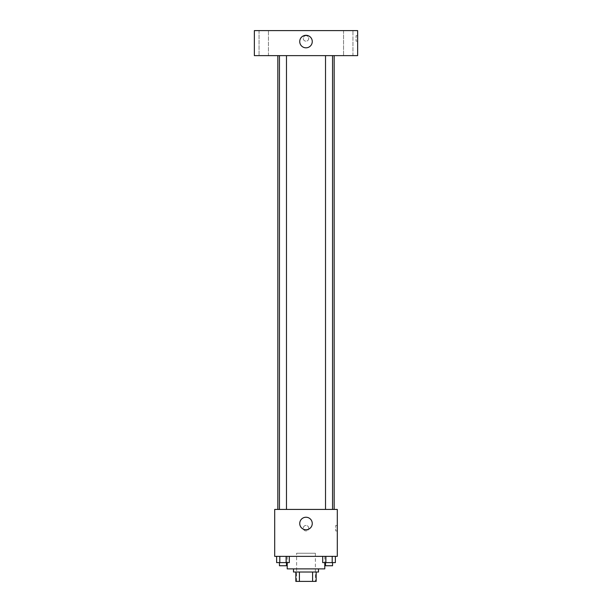 <?xml version="1.0" encoding="UTF-8"?>
<svg xmlns="http://www.w3.org/2000/svg" width="612" height="612" viewBox="0 0 612 612"><rect width="100%" height="100%" fill="white"/><g stroke="black" fill="none" stroke-linecap="round" stroke-linejoin="round"><path stroke-width="0.46" stroke-dasharray="3.06 2.29" d="M315.387 553.233L296.613 553.233L315.387 553.233L315.387 581.4L296.613 581.4L315.387 581.4M299.413 581.4L295.825 581.4L295.825 572.013L299.413 572.013L299.413 581.4L316.175 581.4M312.587 572.013L299.413 572.013L312.587 572.013L312.587 581.4M299.413 572.013L295.825 572.013M293.485 572.013L318.515 572.013M306 568.885L293.485 568.885L306 568.885M324.781 568.885L287.219 568.885M324.781 556.362L287.219 556.362L324.781 556.362L324.781 562.619M276.639 556.362L276.639 562.619L279.806 562.619L276.639 562.619L279.806 562.619L279.806 556.362L286.125 556.362L276.639 556.362L289.292 556.362L279.806 556.362L279.806 562.619L289.292 562.619L286.125 562.619L289.292 562.619L289.292 556.362L286.125 556.362L289.292 556.362L286.125 556.362L286.125 562.619L279.806 562.619L286.125 562.619L286.125 556.362L289.292 556.362L279.806 556.362L289.292 556.362M274.704 556.362L337.296 556.362L337.296 509.421L274.704 509.421L274.704 556.362M322.708 556.362L322.708 562.619L325.875 562.619L322.708 562.619L325.875 562.619L325.875 556.362L332.194 556.362L322.708 556.362L335.361 556.362L325.875 556.362L325.875 562.619L335.361 562.619L332.194 562.619L335.361 562.619L335.361 556.362L332.194 556.362L335.361 556.362L332.194 556.362L332.194 562.619L325.875 562.619L332.194 562.619L332.194 556.362L335.361 556.362L325.875 556.362L335.361 556.362M308.739 528.194A2.739 2.739 0 0 0 304.631 525.823A2.739 2.739 0 0 0 304.631 530.566A2.739 2.739 0 0 0 308.739 528.194A2.739 2.739 0 0 0 304.631 525.823A2.739 2.739 0 0 0 304.631 530.566A2.739 2.739 0 0 0 308.739 528.194M334.167 509.421L277.833 509.421L334.167 509.421M286.485 509.421L279.447 509.421L286.485 509.421L279.447 509.421L286.485 509.421L286.485 55.638L279.447 55.638L286.485 55.638M332.553 509.421L325.515 509.421L332.553 509.421L325.515 509.421L332.553 509.421L332.553 55.638L325.515 55.638L332.553 55.638M274.704 530.933L274.704 525.463L274.704 530.933M337.296 525.463L337.296 530.933L337.296 525.463L335.72 525.463L335.72 530.933L335.72 525.463M312.258 523.505A6.258 6.258 0 0 1 302.871 528.921A6.258 6.258 0 0 1 302.871 518.081A6.258 6.258 0 0 1 312.258 523.505M334.167 55.638L277.833 55.638L334.167 55.638M254.363 55.638L357.637 55.638L357.637 30.6L254.363 30.6L254.363 55.638M268.446 55.638L259.06 55.638L268.446 55.638L259.06 55.638L268.446 55.638L268.446 30.6L259.06 30.6L268.446 30.6L259.06 30.6L268.446 30.6L268.446 55.638M352.94 55.638L343.554 55.638L352.94 55.638L343.554 55.638L352.94 55.638L352.94 30.6L343.554 30.6L352.94 30.6L343.554 30.6L352.94 30.6L352.94 55.638M254.363 41.165L254.363 35.687L254.363 41.165M357.637 35.687L357.637 41.165L357.637 35.687L356.062 35.687L356.062 41.165L356.062 35.687M306 35.687A2.739 2.739 0 0 0 303.628 39.795A2.739 2.739 0 0 0 308.372 39.795A2.739 2.739 0 0 0 306 35.687A2.739 2.739 0 0 0 303.628 39.795A2.739 2.739 0 0 0 308.372 39.795A2.739 2.739 0 0 0 306 35.687M306 35.297A6.258 6.258 0 0 1 311.424 44.684A6.258 6.258 0 0 1 300.576 44.684A6.258 6.258 0 0 1 306 35.297M332.553 562.619L325.515 562.619L332.553 562.619L325.515 562.619L332.553 562.619L332.553 565.756L325.515 565.756L332.553 565.756L325.515 565.756L325.515 562.619M286.485 562.619L279.447 562.619L286.485 562.619L279.447 562.619L286.485 562.619L286.485 565.756L279.447 565.756L286.485 565.756L279.447 565.756L279.447 562.619M332.194 556.362L332.194 562.619M325.875 556.362L325.875 562.619M286.125 556.362L286.125 562.619M279.806 556.362L279.806 562.619M296.613 581.4L296.613 553.233M287.219 556.362L287.219 562.619M335.72 530.933L337.296 530.933M279.447 55.638L279.447 509.421M325.515 55.638L325.515 509.421M259.06 30.6L259.06 55.638L259.06 30.6M343.554 30.6L343.554 55.638L343.554 30.6M356.062 41.165L357.637 41.165"/><path stroke-width="0.92" d="M312.587 572.013L312.587 581.4L295.825 581.4L295.825 572.013M312.587 581.4L316.175 581.4L316.175 572.013L316.175 581.4M318.515 568.885L318.515 572.013L293.485 572.013L293.485 568.885M299.413 572.013L299.413 581.4M287.219 562.619L287.219 568.885L324.781 568.885L324.781 562.619M337.296 556.362L274.704 556.362L274.704 509.421L337.296 509.421L337.296 556.362M312.258 523.505A6.258 6.258 0 0 1 302.871 528.921A6.258 6.258 0 0 1 302.871 518.081A6.258 6.258 0 0 1 312.258 523.505M334.167 55.638L334.167 509.421M325.515 509.421L325.515 55.638M286.485 55.638L286.485 509.421M357.637 55.638L254.363 55.638L254.363 30.6L357.637 30.6L357.637 55.638M306 35.297A6.258 6.258 0 0 1 311.424 44.684A6.258 6.258 0 0 1 300.576 44.684A6.258 6.258 0 0 1 306 35.297M335.361 556.362L335.361 562.619L322.708 562.619L322.708 556.362M332.194 556.362L332.194 562.619M325.875 556.362L325.875 562.619M332.553 562.619L332.553 565.756L325.515 565.756L325.515 562.619M289.292 556.362L289.292 562.619L276.639 562.619L276.639 556.362M286.125 556.362L286.125 562.619M279.806 556.362L279.806 562.619M286.485 562.619L286.485 565.756L279.447 565.756L279.447 562.619M277.833 55.638L277.833 509.421M332.553 509.421L332.553 55.638M279.447 55.638L279.447 509.421"/></g></svg>
